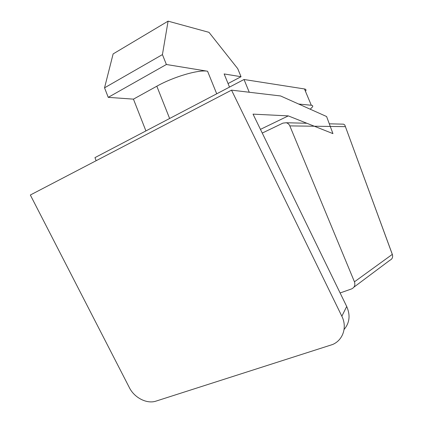 <?xml version="1.0" encoding="UTF-8"?>
<svg xmlns="http://www.w3.org/2000/svg" width="423" height="423" viewBox="0 0 423 423"><rect width="100%" height="100%" fill="white"/><g stroke="black" fill="none" stroke-linecap="round" stroke-linejoin="round"><path stroke-width="0.63" d="M392.555 255.201L392.295 254.392C393.141 257.121 392.317 259.088 389.821 260.293L353.929 287.143M342.191 124.135L343.561 124.166L344.808 125.012L392.295 254.392L354.448 281.813C355.473 285.155 354.5 287.529 351.529 288.941L340.118 292.959M262.255 133.065L282.945 123.119L286.191 122.749C287.873 123.183 289.083 124.23 289.824 125.895L345.369 126.651M354.448 281.813L289.824 125.895M145.919 130.919L133.446 99.141L156.822 86.213C173.657 76.716 198.799 69.42 207.566 71.238L166.382 64.497L162.427 54.599L104.539 87.831L113.126 53.922L168.09 21.15L162.427 54.599M229.504 87.112L224.137 73.946L241.031 76.711L237.726 68.653L208.994 32.344L168.09 21.15M166.382 64.497L108.24 97.353L133.446 99.141M108.24 97.353L104.539 87.831M228.055 83.553L241.031 76.711M96.148 160.714L94.964 157.626L244.023 79.498L304.47 88.957L311.302 105.258C312.645 105.406 313.052 105.946 312.518 106.887L310.212 109.208M311.302 105.258L298.664 104.042M305.797 90.85C306.294 89.819 305.85 89.19 304.47 88.957M249.253 92.251L244.023 79.498M260.452 129.359L288.296 115.891L332.938 133.62L326.598 116.531L280.597 95.963L231.524 90.147L341.842 316.219C347.405 327.159 343.021 340.14 332.594 344.512L156.024 401.11C146.95 404.229 134.387 397.81 129.396 387.68L30.34 195.014L231.524 90.147M344.073 329.496C349.641 322.881 350.519 315.214 346.707 306.49L253.039 114.136L288.296 115.891M156.822 86.213L169.628 118.493M216.719 93.811L207.566 71.238M346.707 306.49L341.842 316.219M392.338 254.397L345.358 126.503M286.191 122.749L306.855 123.257M329.3 123.812L343.561 124.166"/></g></svg>

